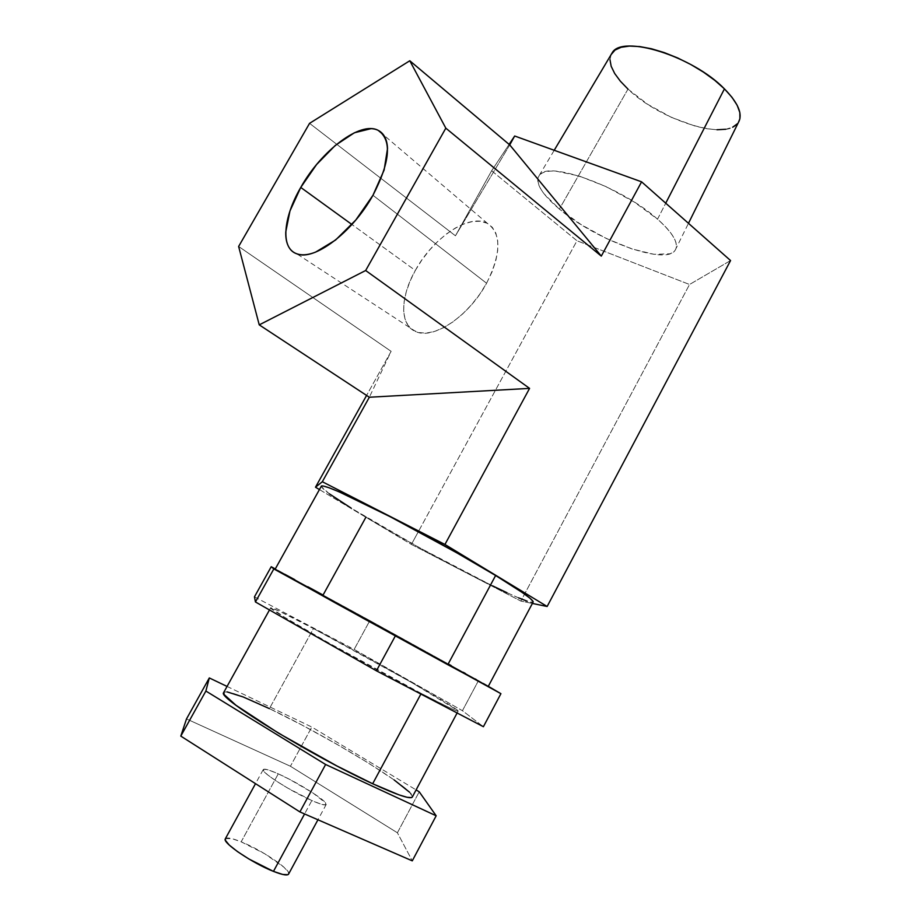 <?xml version="1.0" encoding="UTF-8"?>
<svg xmlns="http://www.w3.org/2000/svg" width="921" height="921" viewBox="0 0 921 921"><rect width="100%" height="100%" fill="white"/><g stroke="black" fill="none" stroke-linecap="round" stroke-linejoin="round"><path stroke-width="0.69" stroke-dasharray="4.61 3.45" d="M486.587 283.242C501.289 253.54 501.6 233.612 487.531 223.469C469.756 212.878 433.02 237.618 415.325 270.44L351.903 224.494L415.325 270.44L421.818 260.067L429.347 250.316L437.671 241.498L446.489 233.946L455.504 227.948L464.38 223.711L472.807 221.443L480.451 221.259L487.025 223.204L492.24 227.234L495.878 233.255L497.731 241.06L497.72 250.339L495.809 260.758L492.056 271.879L486.587 283.242L479.645 294.375L471.517 304.782L462.561 314.038L453.144 321.763L443.669 327.646L434.528 331.468L426.089 333.114L418.675 332.55L412.55 329.856L407.922 325.171L404.941 318.712L403.674 310.734L404.146 301.57L406.322 291.566L410.098 281.055L415.325 270.44C399.91 297.414 399.645 325.631 416.05 331.721C433.423 339.872 469.042 316.11 486.587 283.242L372.959 195.287L486.587 283.242M657.525 219.175L665.733 203.196L657.525 219.175L634.327 202.102L606.479 186.79L578.849 175.899L556.123 171.202C549.745 170.776 544.99 171.444 541.859 173.217C538.75 175.002 537.415 177.695 537.864 181.299C538.313 184.891 540.408 189.104 544.161 193.905L559.369 209.067C541.709 194.112 534.997 182.888 539.269 175.404C546.924 159.817 621.663 186.652 657.525 219.175C673.147 233.22 679.03 243.535 675.197 250.144C666.24 266.008 595.392 239.99 559.369 209.067L581.105 224.609L606.363 238.504L631.806 248.889L654.014 254.311L669.74 253.816C673.631 252.596 675.83 250.385 676.325 247.162C676.797 243.927 675.427 239.886 672.215 235.039C668.98 230.192 664.087 224.897 657.525 219.175M612.143 52.877C606.916 61.937 612.2 74.014 627.995 89.107L559.369 209.067L627.995 89.107C660.207 120.421 727.901 141.765 738.469 122.32L737.456 123.69M321.429 485.977C320.496 488.406 335.348 498.791 365.971 517.118L323.064 595.047L275.114 569.236M491.641 170.776L455.446 235.799L309.56 123.345L455.446 235.799L491.641 170.776L509.117 144.401L491.641 170.776L576.972 240.761L418.376 531.613L576.972 240.761L491.641 170.776M238.631 246.471L391.126 351.338L366.593 395.42L391.126 351.338L369.344 397.239L391.126 351.338L238.631 246.471M319.437 489.569L411.399 544.403L418.376 531.613L411.399 544.403L520.86 601.068L689.541 284.485L576.972 240.761L689.541 284.485L520.86 601.068L532.384 603.439L520.86 601.068L411.399 544.403L319.437 489.569M730.56 260.551L689.541 284.485L730.56 260.551M509.727 144.908L455.446 235.799L509.727 144.908M492.528 585.837L419.976 547.937L351.12 508.093M329.327 493.806L321.164 486.438M365.971 517.118C427.148 553.866 528.493 605.983 532.994 602.288L527.157 601.183M518.604 597.867L506.895 592.675M487.635 686.03L323.064 595.047L449.103 664.409M278.027 570.675L284.693 574.22M294.743 579.643L307.695 586.677M451.727 665.871L463.251 672.272M465.301 673.412L475.34 679.019M476.099 679.456L483.329 683.532M611.118 54.604L609.99 59.773M627.995 89.107L647.808 104.395L671.363 117.347L695.505 126.223L706.775 128.721L716.975 129.757M725.713 129.262L732.644 127.225M254.461 596.843L354.136 649.42L369.862 620.581L275.275 568.948L369.862 620.581L354.136 649.42L462.434 710.701L478.483 680.596L369.862 620.581L478.483 680.596L462.434 710.701L483.398 726.715L462.434 710.701L354.136 649.42L254.461 596.843M488.314 686.329L478.483 680.596L488.314 686.329M409.5 792.164L412.481 796.7C414.554 789.101 327.208 735.902 269.404 708.617L313.439 628.548C369.54 658.008 457.772 708.099 458.174 711C458.336 712.186 446.006 706.326 421.208 693.409L420.874 694.043L421.208 693.409C363.173 663.201 267.527 608.723 270.624 607.895C271.373 607.031 285.648 613.916 313.439 628.548L269.404 708.617C240.795 695.021 225.495 689.76 223.515 692.822M421.208 693.409L328.095 642.57L284.589 617.277L270.705 607.699L279.247 611.141L313.439 628.548L411.779 682.611L457.806 710.552L457.668 711.15L453.834 709.7L446.328 706.188L421.208 693.409M227.061 686.433L311.816 727.037L416.096 789.907L311.816 727.037L227.061 686.433M227.073 691.878L223.884 692.155M394.13 779.937L368.446 763.06L336.292 743.926L301.846 724.988L269.404 708.617M186.503 718.921L290.426 766.249L311.816 727.037L290.426 766.249L397.4 832.78L419.228 791.795L397.4 832.78L412.274 860.847L397.4 832.78L290.426 766.249L186.503 718.921M288.699 873.902C290.875 869.608 261.506 849.899 241.164 841.817L278.269 773.847C298.116 782.585 327.749 801.374 326.253 804.401C325.666 805.783 320.865 804.505 311.828 800.568L304.575 813.957L311.828 800.568C291.704 791.841 261.276 772.466 263.164 769.714C263.878 768.321 268.909 769.703 278.269 773.847L241.164 841.817C231.574 837.972 226.255 837.039 225.219 839.008M311.828 800.568L287.525 787.985L276.093 780.927L267.654 774.872L263.475 770.75L264.108 769.162L269.335 770.267L278.269 773.847L289.574 779.35L312.656 792.751L325.689 803.008L325.62 804.908L320.784 804.079L311.828 800.568M225.461 838.582L231.931 838.651L241.164 841.817L264.764 853.779L284.025 867.283L288.319 872.152L288.71 873.879M487.531 223.469L383.458 134.846M539.269 175.404L554.212 150.284M675.197 250.144L688.471 223.319M416.05 331.721L296.758 253.793M270.624 607.895L269.485 609.955M458.174 711L457.115 712.981M263.164 769.714L255.52 783.667M326.253 804.401L317.941 819.771"/><path stroke-width="1.38" d="M300.753 187.435C321.268 150.595 360.606 120.639 378.22 130.379C392.058 140.038 390.297 161.67 372.959 195.287L355.794 220.015L335.566 240.024L315.684 252.078C309.421 254.541 303.976 255.347 299.36 254.484C294.755 253.609 291.289 251.214 288.952 247.289C286.638 243.351 285.568 238.24 285.763 231.954L289.954 210.99L300.753 187.435L316.582 164.537L335.302 145.414L354.378 132.774L371.082 128.652C376.033 128.836 379.936 130.632 382.814 134.017C385.692 137.436 387.257 142.248 387.522 148.477L384.126 170.028L372.959 195.287C352.375 232.61 313.831 261.357 296.735 253.782C280.456 248.394 283.012 217.805 300.753 187.435L351.903 224.494L300.753 187.435M688.471 223.319L738.469 122.32C742.982 114.239 738.297 103.094 724.436 88.877L665.733 203.196L724.436 88.877C692.684 55.997 621.859 34.192 612.143 52.877L554.212 150.284M321.164 486.438L323.029 485.954L329.062 487.75L339.181 491.872L390.32 516.785L456.517 552.669L495.625 575.51C465.531 557.24 420.448 532.2 384.161 513.619C346.331 494.439 325.424 485.217 321.429 485.977L275.114 569.236L335.163 602.818L447.802 664.697L495.625 575.51L522.426 592.617L529.874 598.155L533.075 601.425L532.994 602.288C534.767 600.745 522.311 591.823 495.625 575.51L447.802 664.697L488.257 686.421L362.886 618.118L278.027 570.675M730.56 260.551L547.143 606.479L444.935 544.472L529.575 388.386L365.66 270.509L445.822 128.169L601.309 256.107L641.592 181.828L730.56 260.551L547.143 606.479L444.935 544.472L322.327 481.741L369.344 397.239L529.575 388.386L444.935 544.472L322.327 481.741L315.489 487.209L319.437 489.569L315.489 487.209L366.593 395.42L315.489 487.209L322.327 481.741L369.344 397.239L259.238 324.871L365.66 270.509L529.575 388.386L369.344 397.239L259.238 324.871L365.66 270.509L445.822 128.169L409.787 60.763L509.727 144.908L514.678 136.009L641.592 181.828L601.309 256.107L509.727 144.908L601.309 256.107L445.822 128.169L409.787 60.763L309.56 123.345L238.631 246.471L259.238 324.871L238.631 246.471L309.56 123.345L409.787 60.763L509.727 144.908L514.678 136.009L641.592 181.828L730.56 260.551M532.384 603.439L547.143 606.479L532.384 603.439M509.117 144.401L514.678 136.009L509.117 144.401M351.12 508.093L329.327 493.806M527.157 601.183L518.604 597.867M506.895 592.675L492.528 585.837M307.695 586.677L323.064 595.047L365.971 517.118M284.693 574.22L294.743 579.643M449.103 664.409L451.175 665.561M463.251 672.272L465.301 673.412M475.34 679.019L476.099 679.456M483.329 683.532L487.635 686.03M738.458 122.32L739.908 118.74L739.839 112.546L737.18 105.305L731.999 97.315L724.436 88.877L714.788 80.357L703.437 72.126L690.877 64.551L677.649 57.942L664.34 52.624L651.527 48.778L639.75 46.58L629.504 46.085L621.157 47.282L615.021 50.068L611.118 54.604M609.99 59.773L611.164 66.266L614.687 73.496L620.374 81.209L627.995 89.107M716.975 129.757L725.713 129.262M732.644 127.225L737.456 123.69M395.27 636.066L376.424 670.81L255.439 601.966L273.825 568.925L500.92 693.674L488.314 686.329L500.92 693.674L483.398 726.715L500.92 693.674L273.825 568.925L255.439 601.966L254.461 596.843L271.223 566.726L273.825 568.925L271.223 566.726L254.461 596.843L255.439 601.966L376.424 670.81L395.27 636.066M275.275 568.948L271.223 566.726L275.275 568.948M483.398 726.715L376.424 670.81L483.398 726.715M223.884 692.155L224.148 694.572L235.949 705.244L278.476 733.128L336.66 765.823L372.671 783.748L420.874 694.043L372.671 783.748C398.344 795.525 411.606 799.842 412.481 796.7L411.572 797.598L407.094 797.287L398.943 794.846L372.671 783.748C312.576 756.268 217.943 698.037 223.515 692.822L269.485 609.955M205.878 691.038L209.309 677.937L227.061 686.433L209.309 677.937L205.878 691.038L325.62 764.488L205.878 691.038L180.804 736.109L205.878 691.038M416.096 789.907L419.228 791.795L436.174 815.787L325.62 764.488L299.901 811.919L180.804 736.109L186.503 718.921L209.309 677.937L186.503 718.921L180.804 736.109L299.901 811.919L325.62 764.488L436.174 815.787L419.228 791.795L416.096 789.907M269.404 708.617L243.179 696.967L227.073 691.878M409.5 792.164L394.13 779.937M412.274 860.847L436.174 815.787L412.274 860.847L299.901 811.919L412.274 860.847M255.52 783.667L225.219 839.008C222.652 843.003 252.803 863.357 273.456 871.381L304.575 813.957L273.456 871.381C282.735 875.019 287.812 875.859 288.699 873.902L317.941 819.771M288.71 873.879L287.905 874.697L282.724 874.455L273.456 871.381L248.877 858.971L237.514 851.626L229.271 845.075L225.392 840.332L225.461 838.582M383.458 134.846L378.22 130.379M532.994 602.288L488.257 686.421M457.115 712.981L412.481 796.7"/></g></svg>
